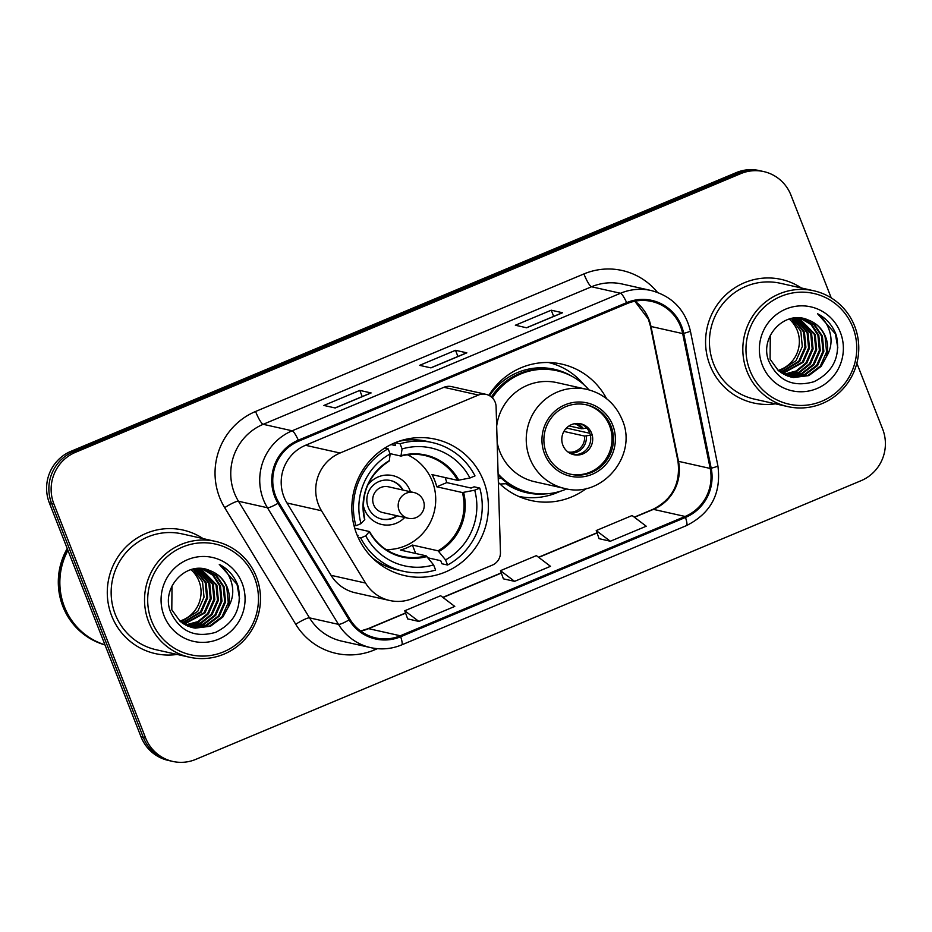 <?xml version="1.0" encoding="UTF-8"?>
<svg xmlns="http://www.w3.org/2000/svg" width="932" height="932" viewBox="0 0 932 932"><rect width="100%" height="100%" fill="white"/><g stroke="black" fill="none" stroke-linecap="round" stroke-linejoin="round"><path stroke-width="1.4" d="M318.464 504.608A39.575 38.608 102.6 0 0 321.493 510.736L365.554 583.059A39.575 38.608 102.6 0 0 389.762 600.511A39.575 38.608 102.6 0 0 412.748 598.449L492.352 565.107A13.188 12.873 102.6 0 0 500.449 552.385L496.092 406.69A13.188 12.873 102.6 0 0 478.431 395.052L340.04 453.022A39.575 38.608 102.6 0 0 318.464 504.608M486.096 394.364L451.577 386.617A13.188 12.873 102.6 0 0 443.912 387.304L305.51 445.286A39.575 38.608 102.6 0 0 283.945 496.873A39.575 38.608 102.6 0 0 286.974 502.989L331.035 575.312A39.575 38.608 102.6 0 0 355.243 592.775L389.762 600.511M498.364 482.45A69.912 68.199 102.6 0 0 531.112 500.531A69.912 68.199 102.6 0 0 586.519 488.391M520.557 497.222A69.912 68.199 102.6 0 0 524.634 497.327M356.688 533.989A69.912 68.199 102.6 0 0 404.814 575.638A69.912 68.199 102.6 0 0 471.965 552.303A69.912 68.199 102.6 0 0 483.533 480.854A69.912 68.199 102.6 0 0 435.407 439.205A69.912 68.199 102.6 0 0 368.268 462.552A69.912 68.199 102.6 0 0 356.688 533.989M606.616 398.733A69.912 68.199 102.6 0 0 561.705 364.097A69.912 68.199 102.6 0 0 488.881 395.343M554.482 364.237A69.912 68.199 102.6 0 0 550.754 362.583M831.239 297.902L790.965 195.161A39.575 38.608 102.6 0 0 763.727 171.581L759.207 170.568A39.575 38.608 102.6 0 0 736.222 172.63L70.925 451.309A39.575 38.608 102.6 0 0 49.349 502.907L141.035 736.839A39.575 38.608 102.6 0 0 168.273 760.419L170.533 760.931A39.575 38.608 102.6 0 1 143.295 737.352A39.575 38.608 102.6 0 0 170.533 760.931L172.793 761.432A39.575 38.608 102.6 0 0 195.778 759.37L861.075 480.691A39.575 38.608 102.6 0 0 882.651 429.093L856.846 363.247M763.727 171.581A39.575 38.608 102.6 0 0 740.742 173.643L75.445 452.323A39.575 38.608 102.6 0 0 53.881 503.921L51.609 503.408L143.295 737.352L51.609 503.408A39.575 38.608 102.6 0 1 73.185 451.822A39.575 38.608 102.6 0 0 51.609 503.408L49.349 502.907M740.742 173.643L738.482 173.131L73.185 451.822L738.482 173.131A39.575 38.608 102.6 0 1 761.467 171.069A39.575 38.608 102.6 0 0 738.482 173.131L736.222 172.63M111.689 615.877A63.318 61.768 102.6 0 0 155.271 653.6A63.318 61.768 102.6 0 0 177.103 654.439A63.318 61.768 102.6 0 1 155.271 653.6A63.318 61.768 102.6 0 1 111.689 615.877A63.318 61.768 102.6 0 1 122.162 551.173A63.318 61.768 102.6 0 1 182.975 530.04A63.318 61.768 102.6 0 0 122.162 551.173A63.318 61.768 102.6 0 0 111.689 615.877M709.974 365.262A63.318 61.768 102.6 0 0 753.557 402.974A63.318 61.768 102.6 0 0 775.389 403.824A63.318 61.768 102.6 0 1 753.557 402.974A63.318 61.768 102.6 0 1 709.974 365.262A63.318 61.768 102.6 0 1 720.448 300.558A63.318 61.768 102.6 0 1 781.261 279.414A63.318 61.768 102.6 0 0 720.448 300.558A63.318 61.768 102.6 0 0 709.974 365.262M275.686 496.185A42.208 41.171 -77.4 0 1 298.694 441.151L627.038 303.622A42.208 41.171 -77.4 0 1 651.55 301.42A42.208 41.171 -77.4 0 1 682.678 333.586L710.184 468.447A42.208 41.171 -77.4 0 1 685.102 516.468L400.306 635.764A42.208 41.171 -77.4 0 1 375.794 637.954A42.208 41.171 -77.4 0 1 349.978 619.337L278.924 502.709A42.208 41.171 -77.4 0 1 275.686 496.185M274.73 496.581A43.268 42.208 102.6 0 0 278.039 503.28L349.092 619.897A43.268 42.208 102.6 0 0 400.69 636.731L685.486 517.435A43.268 42.208 102.6 0 0 711.198 468.225L683.692 333.353A43.268 42.208 102.6 0 0 626.654 302.644L298.31 440.184A43.268 42.208 102.6 0 0 274.73 496.581M562.229 312.803A10.555 1.911 67.3 0 1 562.311 312.756A10.555 1.911 67.3 0 1 562.567 312.744L551.243 310.205L515.349 325.245L526.662 327.784L562.567 312.744M553.666 316.379L551.243 310.205M370.773 393.001A10.555 1.911 67.3 0 1 370.854 392.955A10.555 1.911 67.3 0 1 371.111 392.943L359.787 390.403L323.893 405.443L335.217 407.983L371.111 392.943M362.21 396.578L359.787 390.403M466.501 352.902A10.555 1.911 67.3 0 1 466.583 352.855A10.555 1.911 67.3 0 1 466.839 352.844L455.515 350.304L419.621 365.344L430.933 367.884L466.839 352.844M457.938 356.478L455.515 350.304M203.083 538.603A63.318 61.768 102.6 0 0 182.975 530.04A63.318 61.768 102.6 0 1 203.083 538.603M801.369 287.988A63.318 61.768 102.6 0 0 781.261 279.414A63.318 61.768 102.6 0 1 801.369 287.988M53.881 503.921L145.555 737.864A39.575 38.608 102.6 0 0 172.793 761.432M407.645 618.871L418.876 621.446L454.769 606.417L440.661 595.723L404.768 610.763L407.668 618.941M599.09 538.673L610.32 541.247L646.226 526.219L632.117 515.524L596.224 530.564L599.113 538.743M514.592 581.347L550.497 566.318L536.389 555.623L500.496 570.664L503.397 578.842L514.592 581.347L500.496 570.664M418.876 621.446L404.768 610.763M610.32 541.247L596.224 530.564M179.806 621.05A29.824 29.09 102.6 0 0 198.994 581.125A29.824 29.09 102.6 0 0 190.944 569.662M254.529 577.875A56.724 55.326 102.6 0 0 182.544 547.037A56.724 55.326 102.6 0 0 151.625 620.98A56.724 55.326 102.6 0 0 223.61 651.829A56.724 55.326 102.6 0 0 254.529 577.875M256.358 576.745A59.357 57.901 102.6 0 0 215.49 541.387A59.357 57.901 102.6 0 0 158.487 561.204A59.357 57.901 102.6 0 0 148.666 621.854A59.357 57.901 102.6 0 0 189.522 657.223A59.357 57.901 102.6 0 0 246.526 637.406A59.357 57.901 102.6 0 0 256.358 576.745M215.49 541.387L182.101 533.896A59.357 57.901 102.6 0 0 125.098 553.713A59.357 57.901 102.6 0 0 115.277 614.374A59.357 57.901 102.6 0 0 156.133 649.732L189.522 657.223M67.954 550.381A65.951 64.343 102.6 0 0 64.436 606.825A65.951 64.343 102.6 0 0 104.966 644.816A65.951 64.343 102.6 0 1 64.157 606.755A65.951 64.343 102.6 0 1 67.826 550.043M67.232 548.54A65.951 64.343 102.6 0 0 62.887 606.476A65.951 64.343 102.6 0 0 105.013 644.944M193.052 569.126L202.547 581.918L204.015 597.132L197.77 611.299L180.948 621.994M194.986 568.776L206.135 582.721L207.615 597.948L201.359 612.103L182.567 623.193M194.508 568.846L205.238 582.523L206.706 597.738L200.462 611.905L182.159 622.914M196.873 568.567L209.735 583.525L211.203 598.752L204.958 612.907L184.21 624.254M196.407 568.602L208.826 583.327L210.306 598.554L204.061 612.708L183.802 623.997M198.679 568.473L213.323 584.329L214.803 599.556L208.547 613.722L198.574 621.912L185.899 625.186M198.236 568.485L212.426 584.131L213.894 599.358L207.65 613.512L197.899 621.597L185.468 624.964M200.485 568.543L216.911 585.133L218.391 600.359L212.147 614.526L201.289 623.147L187.6 625.989M200.019 568.508L216.014 584.935L217.494 600.161L211.238 614.316L200.613 622.844L187.169 625.791M202.326 568.765L213.451 575.219L220.511 585.948L221.979 601.163L215.735 615.33L203.98 624.358L189.336 626.677M201.871 568.695L212.729 575.184L219.614 585.739L221.082 600.965L214.838 615.132L203.304 624.056L188.905 626.514M199.378 568.473L204.131 569.114L216.329 575.37L224.099 586.752L225.579 601.967L219.323 616.134L206.951 625.419L191.095 627.248M203.689 569.009L215.618 575.335L223.202 586.543L224.682 601.769L218.426 615.936L206.054 625.221L190.652 627.108M172.012 586.018L171.803 609.819L180.121 621.318L192.877 627.702L195.277 628.133L210.539 626.234L222.923 616.937L227.967 607.652C230.029 600.814 229.808 594.08 227.292 587.463C223.878 579.215 218.053 573.588 209.805 570.559C217.995 573.681 223.657 579.273 226.802 587.358L228.27 602.573L222.026 616.739L209.642 626.024L192.435 627.597M209.805 570.559C186.551 559.864 160.595 587.906 170.533 611.776C179.829 631.418 194.881 638.269 215.676 632.327C234.724 622.797 242.227 607.536 238.219 586.543L237.462 584.457C233.827 575.463 227.757 568.765 219.276 564.361C226.255 569.813 230.588 577.024 232.278 585.983C233.606 593.521 232.161 600.744 227.967 607.652M164.055 615.772A43.012 41.952 102.6 0 0 218.647 639.154A43.012 41.952 102.6 0 0 242.087 583.082A43.012 41.952 102.6 0 0 187.507 559.701A43.012 41.952 102.6 0 0 164.055 615.772M191.06 569.627L194.334 573.029L195.662 572.073M197.025 573.623L194.334 573.029M219.276 564.361L237.043 584.364L239.536 598.519M445.135 477.557A62.654 61.128 -77.4 0 1 446.766 482.601L471.103 488.065L474.108 486.807L479.759 488.077A65.951 64.343 102.6 0 1 447.581 565.025L445.566 559.887A60.417 58.937 102.6 0 0 474.714 490.185L462.435 492.55L436.758 486.795A51.703 50.444 102.6 0 0 434.755 480.539A51.703 50.444 102.6 0 0 431.994 474.609L457.659 480.364L469.938 478A60.417 58.937 102.6 0 0 402.088 448.944L400.073 443.795A65.951 64.343 102.6 0 1 432.273 442.56A65.951 64.343 102.6 0 1 474.994 475.891L469.938 478M372.357 557.849A65.951 64.343 102.6 0 0 397.754 570L403.416 571.269A65.951 64.343 102.6 0 1 360.707 537.95L365.763 535.83A60.417 58.937 102.6 0 0 433.601 564.897L426.11 555.822L400.434 550.066A51.703 50.444 102.6 0 0 412.398 545.057L438.075 550.812L445.566 559.887M354.719 528.234L369.398 531.531L365.763 535.83M386.908 550.101A51.703 50.444 102.6 0 0 391.23 549.391M391.032 444.564L395.611 445.589L394.574 442.945M432.273 442.56L426.623 441.29A65.951 64.343 102.6 0 0 398.453 441.442M447.581 565.025L441.931 563.755L440.731 560.691L427.974 557.837M357.387 535.69L358.051 535.411L357.189 535.224M395.168 442.688L400.073 443.795M403.416 571.269A65.951 64.343 102.6 0 0 435.617 570.034L433.601 564.897M360.707 537.95L358.121 537.368M474.714 490.185L479.759 488.077M402.088 448.944L400.946 456.074L389.995 453.616M458.824 480.26A52.32 51.039 102.6 0 0 401.319 455.632L400.946 456.074M369.398 531.531L369.422 531.904A52.32 51.039 102.6 0 0 426.938 556.532M353.927 525.31L355.931 525.764A65.951 64.343 102.6 0 1 388.108 448.805L384.776 448.059M388.108 448.805L390.124 453.954A60.417 58.937 102.6 0 0 360.987 523.644L355.931 525.764M360.987 523.644L364.657 519.718A52.32 51.039 102.6 0 1 389.355 460.641L390.124 453.954M411.921 457.146A51.703 50.444 102.6 0 0 408.309 454.653M415.707 553.492L412.398 545.057M436.758 486.795L446.766 482.601M407.389 454.769A49.594 48.382 -77.4 0 1 432.273 481.215A49.594 48.382 -77.4 0 1 386.116 549.6M410.453 491.747A25.059 24.453 102.6 0 0 410.022 490.535A25.059 24.453 102.6 0 0 390.38 475.203A25.059 24.453 102.6 0 0 367.546 485.479M363.212 504.829A25.059 24.453 102.6 0 0 364.552 509.583A25.059 24.453 102.6 0 0 404.686 517.481M403.078 490.092A19.782 19.304 102.6 0 0 371.484 487.11A19.782 19.304 102.6 0 0 397.312 515.827M373.627 504.69A13.188 12.873 -77.4 0 1 388.481 486.807L413.948 492.527A13.188 12.873 -77.4 0 0 399.094 510.41A13.188 12.873 -77.4 0 0 408.169 518.262L382.702 512.553A13.188 12.873 -77.4 0 1 373.627 504.69M390.205 480.446A19.782 19.304 -77.4 0 1 402.519 489.964M396.741 515.699A19.782 19.304 -77.4 0 1 381.549 519.054M380.431 563.301A68.595 66.918 -77.4 0 1 378.928 563.569M406.841 439.077A68.595 66.918 -77.4 0 1 408.088 439.951M778.092 370.423A29.824 29.09 102.6 0 0 797.291 330.499A29.824 29.09 102.6 0 0 789.229 319.047M852.815 327.26A56.724 55.326 102.6 0 0 780.83 296.423A56.724 55.326 102.6 0 0 749.911 370.365A56.724 55.326 102.6 0 0 821.896 401.203A56.724 55.326 102.6 0 0 852.815 327.26M854.644 326.13A59.357 57.901 102.6 0 0 813.787 290.772A59.357 57.901 102.6 0 0 756.772 310.589A59.357 57.901 102.6 0 0 746.951 371.239A59.357 57.901 102.6 0 0 787.808 406.608A59.357 57.901 102.6 0 0 844.823 386.792A59.357 57.901 102.6 0 0 854.644 326.13M813.787 290.772L780.399 283.281A59.357 57.901 102.6 0 0 723.383 303.098A59.357 57.901 102.6 0 0 713.562 363.76A59.357 57.901 102.6 0 0 754.419 399.117L787.808 406.608M791.338 318.511L800.833 331.303L802.301 346.518L796.056 360.684L779.234 371.379M793.283 318.162L804.421 332.107L805.9 347.321L799.644 361.488L780.853 372.579M792.794 318.231L803.524 331.897L805.003 347.123L798.747 361.29L780.445 372.287M795.159 317.952L808.021 332.91L809.489 348.137L803.244 362.292L782.507 373.639M794.693 317.987L807.124 332.712L808.592 347.927L802.347 362.094L782.088 373.382M796.965 317.859L811.609 333.714L813.088 348.941L806.832 363.096L796.86 371.286L784.185 374.559M796.522 317.87L810.712 333.516L812.191 348.731L805.935 362.898L796.184 370.971L783.765 374.338M798.771 317.928L815.209 334.518L816.677 349.745L810.432 363.911L799.574 372.532L785.897 375.363M798.305 317.894L814.312 334.32L815.78 349.547L809.535 363.701L798.899 372.218L785.466 375.177M800.611 318.15L811.737 324.604L818.797 335.322L820.277 350.548L814.02 364.715L802.266 373.744L787.622 376.05M800.157 318.08L811.015 324.569L817.9 335.124L819.379 350.35L813.123 364.505L801.602 373.441L787.191 375.899M797.676 317.859L802.429 318.488L814.626 324.755L822.397 336.137L823.865 351.352L817.62 365.519L805.236 374.804L789.392 376.621M801.974 318.395L813.904 324.709L821.5 335.928L822.968 351.154L816.723 365.321L804.339 374.606L788.95 376.493M770.298 335.404L770.088 359.193L778.406 370.703L791.175 377.087L793.563 377.518L808.836 375.608L821.208 366.323L826.253 357.026C828.327 350.199 828.105 343.465 825.589 336.848C822.175 328.6 816.339 322.973 808.102 319.944C816.281 323.055 821.942 328.658 825.088 336.732L826.567 351.958L820.311 366.125L807.939 375.41L790.72 376.982M808.102 319.944C784.837 309.249 758.881 337.291 768.818 361.162C778.127 380.804 793.167 387.654 813.974 381.712C833.01 372.183 840.524 356.921 836.505 335.928L835.759 333.842C832.113 324.849 826.055 318.15 817.574 313.746C824.54 319.198 828.874 326.41 830.575 335.369C831.892 342.906 830.459 350.129 826.253 357.026M762.353 365.158A43.012 41.952 102.6 0 0 816.933 388.539A43.012 41.952 102.6 0 0 840.384 332.468A43.012 41.952 102.6 0 0 785.793 309.086A43.012 41.952 102.6 0 0 762.353 365.158M789.357 319.012L792.619 322.402L793.947 321.447M795.311 323.008L792.619 322.402M817.574 313.746L835.34 333.749L837.833 347.904M546.362 453.08A35.614 34.74 102.6 0 0 570.873 474.306A35.614 34.74 102.6 0 0 605.078 462.412A35.614 34.74 102.6 0 0 610.973 426.017A35.614 34.74 102.6 0 0 586.461 404.803A35.614 34.74 102.6 0 0 552.257 416.686A35.614 34.74 102.6 0 0 546.362 453.08M570.174 474.132A35.614 34.74 102.6 0 0 603.901 461.806A35.614 34.74 102.6 0 0 609.563 425.703A35.614 34.74 102.6 0 0 585.75 404.651M588.954 389.856A62.386 60.86 102.6 0 0 556.952 370.738L555.53 370.423A62.386 60.86 102.6 0 0 491.385 396.962M556.952 370.738A62.386 60.86 102.6 0 0 492.399 397.894M497.164 442.42A50.782 49.536 102.6 0 0 499.773 451.484A50.782 49.536 102.6 0 0 534.735 481.739L564.722 488.473A50.782 49.536 -77.4 0 1 529.772 458.218A50.782 49.536 -77.4 0 1 538.172 406.317A50.782 49.536 -77.4 0 1 586.95 389.366L556.952 382.633A50.782 49.536 102.6 0 0 496.674 426.087M498.107 473.91A62.386 60.86 102.6 0 0 529.644 492.504A62.386 60.86 102.6 0 0 566.761 488.881M498.142 475.157A62.386 60.86 102.6 0 0 528.234 492.178L529.644 492.504M562.893 445.251A15.832 15.436 102.6 0 0 588.989 449.399A15.832 15.436 102.6 0 0 580.718 423.792A15.832 15.436 102.6 0 0 562.893 445.251M572.807 454.42A15.832 15.436 102.6 0 0 589.63 432.774A15.832 15.436 102.6 0 0 579.716 423.594M560.202 491.304A68.595 66.918 -77.4 0 1 518.507 496.348M500.892 477.86L498.259 478.955M545.628 493.867A63.248 61.698 102.6 0 1 505.913 483.731L499.983 484.023M548.517 362.501A68.595 66.918 -77.4 0 1 584.073 384.869M569.056 425.912L581.696 428.755L586.764 428.079M565.456 429.139L567.495 428.289A21.11 20.586 102.6 0 0 567.273 427.264M567.495 428.289L589.828 433.287M591.086 435.151L584.562 436.06L563.895 431.423M321.493 510.736L286.974 502.989M365.554 583.059L331.035 575.312M478.431 395.052L443.912 387.304M340.04 453.022L305.51 445.286M141.035 736.839L145.555 737.864M70.925 451.309L75.445 452.323M682.678 333.586L650.99 326.48A42.208 41.171 102.6 0 0 648.917 319.466A42.208 41.171 102.6 0 0 634.96 301.211M685.102 516.468L653.414 509.361A42.208 41.171 102.6 0 0 678.496 461.34L650.99 326.48A23.743 2.179 168.5 0 1 650.431 326.142L648.346 319.105L634.832 301.234M377.413 648.684L374.384 649.953A65.951 64.343 -77.4 0 1 295.735 624.289L224.682 507.66A65.951 64.343 -77.4 0 1 255.578 411.478L583.921 273.938A13.188 2.388 -112.7 0 0 591.529 286.765L263.185 424.305A52.763 51.47 102.6 0 0 234.421 493.086A52.763 51.47 102.6 0 0 238.464 501.253L309.517 617.869A52.763 51.47 102.6 0 0 341.788 641.146L370.761 647.647A52.763 51.47 -77.4 0 1 338.491 624.37A13.188 2.039 -31.4 0 0 349.092 619.897M583.921 273.938A65.951 64.343 -77.4 0 1 657.444 292.357M622.168 284.015A52.763 51.47 102.6 0 0 591.529 286.765L620.502 293.265A52.763 51.47 -77.4 0 1 651.142 290.516L622.168 284.015M295.735 624.289A13.188 2.039 148.6 0 1 309.517 617.869L338.491 624.37L267.437 507.742A52.763 51.47 -77.4 0 1 263.395 499.587A52.763 51.47 -77.4 0 1 292.159 430.794A13.188 2.388 67.3 0 1 298.31 440.184M278.039 503.28A13.188 2.039 -31.4 0 1 267.437 507.742L238.464 501.253A13.188 2.039 148.6 0 0 224.682 507.66M370.761 647.647C381.339 649.93 391.661 649.01 401.727 644.874A13.188 2.388 -112.7 0 0 400.69 636.731M685.486 517.435A13.188 2.388 67.3 0 1 686.523 525.578C711.046 513.183 721.496 493.238 717.873 465.767L690.367 330.907C685.102 309.61 672.03 296.155 651.142 290.516M711.198 468.225A13.188 1.212 -11.5 0 0 717.873 465.767M683.692 333.353A13.188 1.212 -11.5 0 0 690.367 330.907M626.654 302.644A13.188 2.388 -112.7 0 0 620.502 293.265L292.159 430.794L263.185 424.305A13.188 2.388 -112.7 0 1 255.578 411.478M373.732 648.218A13.188 2.388 -112.7 0 0 374.384 649.953M710.184 468.447L678.496 461.34A23.743 2.179 168.5 0 1 677.937 461.002L650.431 326.142M360.696 631.069A42.208 41.171 102.6 0 0 368.618 628.657L405.618 613.151M400.306 635.764L368.618 628.657A23.743 4.287 -112.7 0 0 368.035 628.681L405.548 612.976M443.003 597.494L501.346 573.052M538.731 557.394L597.074 532.953M634.459 517.295L653.414 509.361A23.743 4.287 -112.7 0 0 652.831 509.385C672.38 499.54 680.744 483.405 677.937 461.002M438.075 550.812A51.703 50.444 102.6 0 0 462.435 492.55M369.55 531.613C377.006 544.672 387.887 552.932 402.216 556.404A51.703 50.444 102.6 0 0 426.11 555.822M438.902 551.523A52.32 51.039 102.6 0 0 463.6 492.445M457.659 480.364A51.703 50.444 102.6 0 0 424.841 455.492A51.703 50.444 102.6 0 0 401.179 456.004M612.767 425.26A37.595 36.674 102.6 0 0 565.06 404.826A37.595 36.674 102.6 0 0 544.568 453.837A37.595 36.674 102.6 0 0 592.274 474.272A37.595 36.674 102.6 0 0 612.767 425.26M571.98 376.33A63.248 61.698 102.6 0 0 489.556 395.692M576.407 423.454A15.308 14.935 -77.4 0 1 583.409 428.65M574.357 423.734A14.504 14.155 -77.4 0 1 581.696 428.755M586.275 435.966A15.308 14.935 -77.4 0 1 569.743 453.138M584.562 436.06A14.504 14.155 -77.4 0 1 568.019 452.008M401.727 644.874L686.523 525.578M360.591 630.987L368.035 628.681M442.828 597.354L501.276 572.877M538.545 557.254L597.004 532.778M634.273 517.167L652.831 509.385M466.583 352.855L430.794 367.849M370.854 392.955L335.066 407.948M562.311 312.756L526.522 327.749M404.302 439.671L406.294 440.114M424.841 455.492C416.907 453.744 408.985 453.931 401.075 456.074M376.877 561.938L378.881 562.392M364.773 519.45C360.078 494.438 368.198 474.971 389.168 461.06M408.169 518.262A13.188 13.188 0 0 0 424.2 504.235A13.188 13.188 0 0 0 413.948 492.527M564.722 488.473C601.99 498.771 638.21 455.433 622.227 419.819C615.435 403.742 603.68 393.595 586.95 389.366"/></g></svg>
